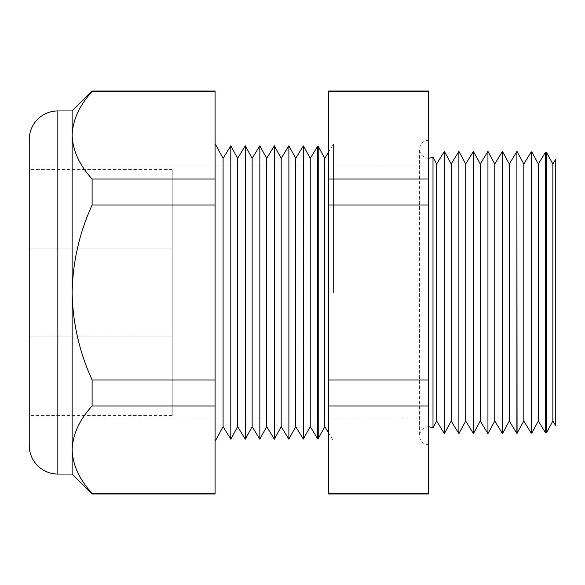 <?xml version="1.0" encoding="UTF-8"?>
<svg xmlns="http://www.w3.org/2000/svg" width="585" height="585" viewBox="0 0 585 585"><rect width="100%" height="100%" fill="white"/><g stroke="black" fill="none" stroke-linecap="round" stroke-linejoin="round"><path stroke-width="0.44" stroke-dasharray="2.92 2.19" d="M172.202 169.591L172.202 415.409L172.202 169.591L29.25 169.591L29.25 415.409L29.25 169.591M172.202 415.409L29.25 415.409M172.202 248.925L172.202 336.075L172.202 248.925L29.25 248.925L29.25 336.075L29.25 248.925L172.202 248.925M172.202 336.075L29.25 336.075L172.202 336.075M432.995 157.197L432.995 427.803M428.666 292.5L428.666 444.856L428.666 292.5M552.862 421.039L552.862 163.961M555.75 159.244L555.75 425.756M546.536 432.695L546.536 152.305M538.332 421.039L538.332 163.961M545.491 152.283L545.491 432.717M531.802 433.075L531.802 151.924M523.809 421.039L523.809 163.961M531.195 151.903L531.195 433.097M517.067 433.463L517.067 151.537M509.286 421.039L509.286 163.961M516.906 151.53L516.906 433.47M502.464 151.391L502.464 433.609M494.764 421.039L494.764 163.961M487.941 151.391L487.941 433.609M480.241 421.039L480.241 163.961M473.419 151.391L473.419 433.609M465.711 421.039L465.711 163.961M458.889 151.391L458.889 433.609M451.189 421.039L451.189 163.961M444.366 151.391L444.366 433.609M436.666 421.039L436.666 163.961M324.763 426.633L324.763 158.367M333.523 292.5L333.523 144.064L333.523 292.5M328.594 292.5L328.594 143.939L328.594 292.5M318.225 438.67L318.225 146.33M310.24 426.633L310.24 158.367M317.626 146.316L317.626 438.684M303.491 439.057L303.491 145.943M295.71 426.633L295.71 158.367M303.33 145.936L303.33 439.064M288.888 145.797L288.888 439.203M281.188 426.633L281.188 158.367M274.365 145.797L274.365 439.203M266.665 426.633L266.665 158.367M259.842 145.797L259.842 439.203M252.142 426.633L252.142 158.367M245.32 145.797L245.32 439.203M237.62 426.633L237.62 158.367M230.797 145.797L230.797 439.203M223.09 426.633L223.09 158.367M215.09 292.5L215.09 441.375L215.09 292.5M29.25 165.957L29.25 419.043L29.25 165.957L555.75 165.957L555.75 419.043L555.75 165.957M29.25 419.043L555.75 419.043M428.666 494.025L428.666 90.975M215.09 494.025L215.09 179.003L92.108 179.003C79.406 165.153 72.745 150.572 72.138 135.274C72.679 120.137 79.333 105.563 92.108 91.538L92.108 90.975M215.09 179.003L215.09 91.538L92.108 91.538M215.09 205.035L92.108 205.035L92.108 179.003M215.09 379.965L92.108 379.965C79.377 352.104 72.715 322.949 72.138 292.5C72.723 262.036 79.377 232.881 92.108 205.035M215.09 405.997L92.108 405.997L92.108 379.965M215.09 493.462L92.108 493.462C79.406 479.605 72.745 465.031 72.138 449.726C72.679 434.596 79.333 420.015 92.108 405.997M92.108 494.025L92.108 493.462M215.09 91.538L215.09 90.975M72.138 474.055L72.138 110.945M29.25 139.537L29.25 445.463M328.594 90.975L328.594 494.025M428.666 91.538L328.594 91.538M428.666 493.462L328.594 493.462M428.666 405.997L328.594 405.997M428.666 379.965L328.594 379.965M428.666 205.035L328.594 205.035M428.666 179.003L328.594 179.003M57.842 474.055L57.842 110.945M428.666 426.699L425.456 427.291C421.741 428.9 419.781 431.737 419.584 435.781L419.584 292.5L419.584 435.781C419.759 439.642 421.58 442.421 425.061 444.11L428.666 444.856M328.594 152.107L333.523 144.064L328.594 143.939M328.594 432.893L333.523 440.936L328.594 441.061M428.666 158.301L425.456 157.709C421.741 156.1 419.781 153.263 419.584 149.219L419.584 292.5L419.584 149.219C419.759 145.358 421.58 142.579 425.061 140.89L428.666 140.144"/><path stroke-width="0.88" d="M436.666 421.039L444.366 433.609L444.366 151.391L436.666 163.961L436.666 421.039L432.995 427.803L432.995 157.197L428.666 158.301M72.138 110.945L92.108 90.975L215.09 90.975L215.09 91.538L92.108 91.538C79.406 105.395 72.745 119.969 72.138 135.274L72.138 110.945L57.842 110.945A28.592 28.592 0 0 0 29.25 139.537L29.25 445.463A28.592 28.592 0 0 0 57.842 474.055L72.138 474.055L92.108 494.025L92.108 493.462L215.09 493.462L215.09 494.025L92.108 494.025M552.862 421.039L555.75 425.756L555.75 159.244L552.862 163.961L552.862 421.039L546.536 432.695L545.491 432.717L545.491 152.283L546.536 152.305L546.536 432.695M545.491 152.283L538.332 163.961L538.332 421.039L531.802 433.075L531.195 433.097L531.195 151.903L531.802 151.924L531.802 433.075M531.195 151.903L523.809 163.961L523.809 421.039L516.906 433.47L516.906 151.53L517.067 433.463M509.286 163.961L509.286 421.039L502.464 433.609L502.464 151.391L509.286 163.961L516.906 151.53M494.764 163.961L494.764 421.039L487.941 433.609L487.941 151.391L494.764 163.961L502.464 151.391M480.241 163.961L480.241 421.039L473.419 433.609L473.419 151.391L480.241 163.961L487.941 151.391M465.711 163.961L465.711 421.039L458.889 433.609L458.889 151.391L465.711 163.961L473.419 151.391M458.889 151.391L451.189 163.961L451.189 421.039L444.366 433.609M328.594 152.107L324.763 158.367L324.763 426.633L318.225 438.67L317.626 438.684L317.626 146.316L318.225 146.33L318.225 438.67M317.626 146.316L310.24 158.367L310.24 426.633L303.33 439.064L303.33 145.936L303.491 439.057M295.71 158.367L295.71 426.633L288.888 439.203L288.888 145.797L295.71 158.367L303.33 145.936M281.188 158.367L281.188 426.633L274.365 439.203L274.365 145.797L281.188 158.367L288.888 145.797M266.665 158.367L266.665 426.633L259.842 439.203L259.842 145.797L266.665 158.367L274.365 145.797M252.142 158.367L252.142 426.633L245.32 439.203L245.32 145.797L252.142 158.367L259.842 145.797M237.62 158.367L237.62 426.633L230.797 439.203L230.797 145.797L237.62 158.367L245.32 145.797M230.797 145.797L223.09 158.367L223.09 426.633L215.09 441.375M215.09 91.538L215.09 179.003L92.108 179.003C79.333 164.985 72.679 150.404 72.138 135.274L72.138 474.055M428.666 90.975L428.666 494.025L328.594 494.025L328.594 90.975L428.666 90.975M215.09 179.003L215.09 405.997L92.108 405.997C79.406 419.847 72.745 434.428 72.138 449.726C72.679 464.863 79.333 479.437 92.108 493.462M215.09 405.997L215.09 493.462M215.09 379.965L92.108 379.965L92.108 405.997M215.09 205.035L92.108 205.035C79.377 232.881 72.723 262.036 72.138 292.5C72.715 322.949 79.377 352.104 92.108 379.965M92.108 179.003L92.108 205.035M92.108 90.975L92.108 91.538M428.666 91.538L328.594 91.538M428.666 179.003L328.594 179.003M428.666 205.035L328.594 205.035M428.666 379.965L328.594 379.965M428.666 405.997L328.594 405.997M428.666 493.462L328.594 493.462M57.842 110.945L57.842 474.055M432.995 427.803L428.666 426.699M552.862 163.961L546.536 152.305M538.332 163.961L531.802 151.924M523.809 163.961L517.067 151.537M451.189 163.961L444.366 151.391M324.763 158.367L318.225 146.33M310.24 158.367L303.491 145.943M223.09 158.367L215.09 143.625M436.666 163.961L432.995 157.197M223.09 426.633L230.797 439.203M237.62 426.633L245.32 439.203M252.142 426.633L259.842 439.203M266.665 426.633L274.365 439.203M281.188 426.633L288.888 439.203M295.71 426.633L303.33 439.064M310.24 426.633L317.626 438.684M324.763 426.633L328.594 432.893M451.189 421.039L458.889 433.609M465.711 421.039L473.419 433.609M480.241 421.039L487.941 433.609M494.764 421.039L502.464 433.609M509.286 421.039L516.906 433.47M523.809 421.039L531.195 433.097M538.332 421.039L545.491 432.717"/></g></svg>
